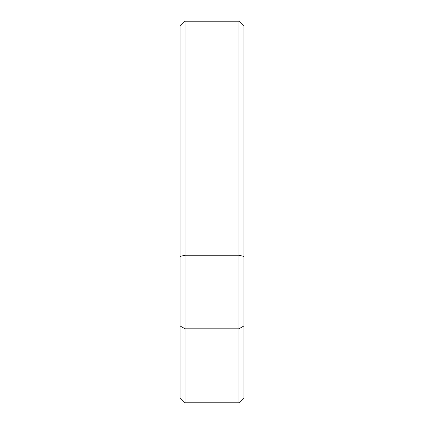 <?xml version="1.0" encoding="UTF-8"?>
<svg xmlns="http://www.w3.org/2000/svg" width="424" height="424" viewBox="0 0 424 424"><rect width="100%" height="100%" fill="white"/><g stroke="black" fill="none" stroke-linecap="round" stroke-linejoin="round"><path stroke-width="0.64" d="M185.065 21.2L185.065 402.8L180.03 397.765L180.03 26.235L185.065 21.2L238.935 21.2L243.97 26.235L243.97 397.765L238.935 402.8L238.935 21.2M185.065 402.8L238.935 402.8M243.97 256.43L238.935 255.227L185.065 255.227L180.03 256.43M180.03 325.929L185.065 328.812L238.935 328.812L243.97 325.929"/></g></svg>
